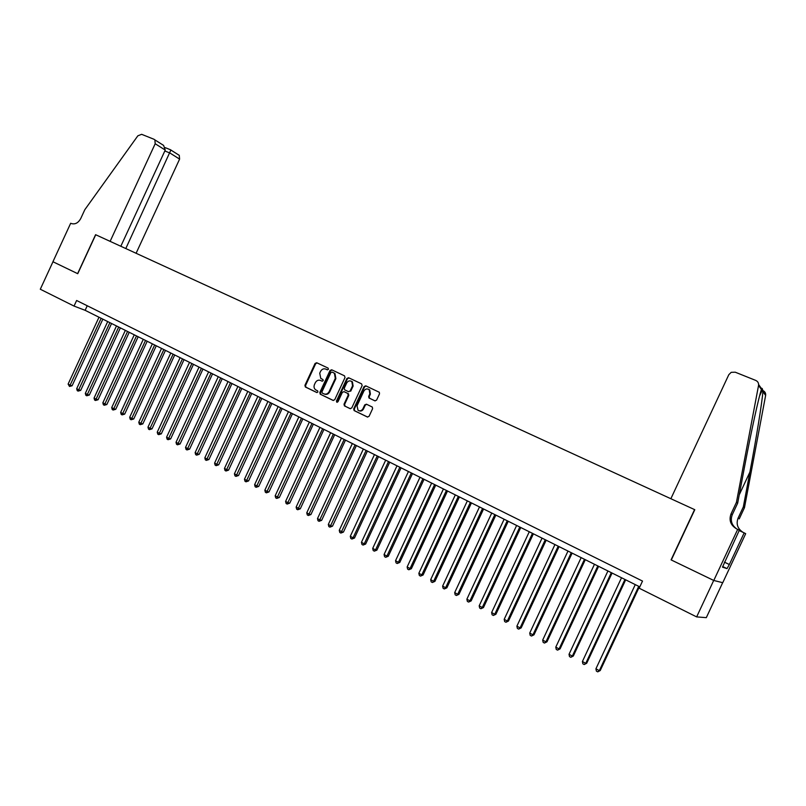 <?xml version="1.0" encoding="UTF-8"?>
<svg xmlns="http://www.w3.org/2000/svg" width="806" height="806" viewBox="0 0 806 806"><rect width="100%" height="100%" fill="white"/><g stroke="black" fill="none" stroke-linecap="round" stroke-linejoin="round"><path stroke-width="1.21" d="M328.445 369.309L328.092 368.09L316.708 362.74L315.075 363.446L304.94 385.308L305.343 386.981L316.758 392.512L317.907 392.018L317.635 390.85L315.73 389.892C314.038 388.573 313.625 386.789 314.471 384.543L315.317 382.719C316.617 380.452 318.36 379.697 320.556 380.452L322.027 381.157L323.176 380.664L322.944 379.525L320.788 378.417L319.73 373.218L320.576 371.385C321.876 369.118 323.629 368.362 325.815 369.108L327.296 369.803L328.445 369.309M374.881 400.844L376.583 400.129L379.515 393.822L379.304 392.29L365.763 385.832L364.08 386.548L353.713 408.874L354.106 410.566L367.375 417.004L369.077 416.299L372.614 408.682L372.301 407.05L366.418 404.189L364.725 404.904L362.972 408.662C361.682 410.788 360.04 411.342 358.045 410.314L357.028 405.811L363.859 391.101C365.35 388.774 367.133 388.321 369.198 389.741L369.823 393.922L368.685 396.381L368.957 397.973L374.981 400.884M724.393 562.135L729.37 564.492L727.022 568.603L722.478 567.152L739.303 530.257L737.681 529.391L713.784 580.471L671.076 559.878L713.703 580.441L696.646 616.902L706.308 617.648L722.67 582.678M671.076 559.878L694.571 509.604L95.723 234.748L77.739 273.708L52.974 261.759L40.3 289.233L74.041 306.079L85.134 310.32L639.803 586.869M696.646 616.902L639.178 588.209L642.513 581.076L76.62 300.497L74.041 306.079M345.008 377.561L344.494 375.818L331.679 369.783L330.027 370.498L319.821 392.502L320.224 394.184L333.08 400.411L334.732 399.705L345.008 377.561M348.595 377.742L361.602 383.868L362.136 385.631L351.779 407.937L350.096 408.642L344.414 405.881L344.021 404.189L348.202 395.172L347.678 393.419L344.001 391.656L342.338 392.371L337.996 401.731L336.747 402.174L336.465 400.995L346.923 378.457L348.595 377.742M87.239 305.756L85.134 310.32M327.458 369.853L326.229 369.289M320.818 380.563L322.239 381.228M317.131 362.932L315.68 363.708L305.545 385.55L305.948 387.223L317.02 392.582M332.082 369.974L330.611 370.75L320.415 392.734L320.919 394.477L333.392 400.501M332.072 372.05L330.913 372.553L321.947 391.877L322.219 393.056L323.861 393.852C326.067 394.628 327.82 393.872 329.14 391.595L335.286 378.357L334.389 373.279L332.072 372.05L333.634 372.795M324.334 394.033L324.455 394.084C326.662 394.859 328.415 394.114 329.725 391.837L329.14 391.595M334.218 373.047L334.974 373.531L335.87 378.608L329.725 391.837M350.419 408.743L344.545 405.952M344.474 391.857L348.454 393.771L348.776 395.414L344.595 404.421L345.119 406.184M348.988 377.933L347.497 378.709L337.049 401.227L337.2 402.305M352.544 385.812L351.849 381.601C349.824 380.301 348.101 380.775 346.671 383.031L344.283 388.18L344.605 389.802L348.484 391.686L350.157 390.97L352.544 385.812L353.119 386.064L352.424 381.843L351.335 381.228M348.585 391.726L350.157 390.97M353.119 386.064L350.721 391.212M368.574 389.278L369.752 389.983L370.377 394.154L369.239 396.612L369.511 398.214L375.122 400.925M358.962 410.748C360.876 411.463 362.398 410.848 363.536 408.894L362.972 408.662M366.71 404.33L365.289 405.126L363.536 408.894M366.146 386.003L364.634 386.789L354.277 409.095L354.67 410.788L367.697 417.105M98.997 317.232L68.117 384.079L70.253 385.238L72.097 385.762L102.856 319.156M72.097 385.762L69.507 386.467L101.163 318.31M69.507 386.467L68.117 384.079M136.093 253.286L179.597 159.114L169.925 153.019L164.827 150.964M125.796 248.56L170.872 150.027L179.275 155.357L179.597 159.114M77.608 273.647L95.592 234.687L110.12 241.367L155.185 143.74L154.873 139.881L154.006 139.277L141.644 134.32L137.846 135.811L84.821 209.691L80.751 218.527C78.212 223.04 75.018 224.693 71.15 223.474L70.676 223.262L52.934 261.738L77.739 273.697M120.819 246.273L165.24 150.067L155.185 143.74M178.418 154.772L179.275 155.357M162.066 144.385L163.628 145.433L165.24 150.067M671.297 559.989L694.792 509.704L670.864 498.723L728.805 374.699L731.213 372.322L735.253 372.201L755.685 380.392C757.872 381.429 758.829 383.122 758.547 385.449L736.442 502.329L731.002 513.966C728.745 520.424 730.699 525.431 736.845 529.008L737.681 529.391M762.869 390.547C764.975 391.555 765.891 393.177 765.629 395.414L744.472 507.679L743.323 506.924L749.892 472.074C756.199 438.907 762.264 401.378 762.899 391.565L762.577 389.53C762.083 387.918 761.7 387.908 761.418 389.489C758.859 396.481 750.89 432.943 744.452 467.299L737.671 503.146L732.271 514.712C730.125 520.485 731.647 525.24 736.815 528.998M737.671 503.146L736.442 502.329M744.472 507.679L739.253 518.852L738.074 518.147L743.323 506.924M729.37 564.492L744.17 532.867L745.691 533.673L722.75 582.698L713.784 580.471M744.17 532.867L739.162 530.56M738.074 518.147C735.949 524.031 737.601 528.766 743.041 532.343M729.007 564.361L724.372 562.165M727.022 568.603L722.75 566.578M107.702 321.574L76.691 388.704L78.847 389.862L80.671 390.386L111.571 323.498M80.671 390.386L78.091 391.101L109.888 322.662M78.091 391.101L77.225 390.638L76.691 388.704M116.487 325.946L85.335 393.368L87.501 394.537L89.325 395.051L120.366 327.881M89.325 395.051L86.736 395.776L118.694 327.055M86.736 395.776L85.869 395.303L85.335 393.368M125.343 330.369L94.05 398.073L96.246 399.252L98.05 399.756L129.222 332.304M98.05 399.756L95.461 400.491L127.57 331.478M95.461 400.491L94.584 400.018L94.05 398.073M134.27 334.822L102.846 402.819L105.052 404.008L106.845 404.511L138.169 336.757M106.845 404.511L104.266 405.247L136.516 335.941M104.266 405.247L103.38 404.763L102.846 402.819M143.287 339.316L111.712 407.594L113.948 408.803L115.732 409.297L147.186 341.26M115.732 409.297L113.142 410.042L145.543 340.444M113.142 410.042L112.246 409.559L111.712 407.594M152.374 343.84L120.658 412.42L122.905 413.639L124.678 414.123L156.273 345.794M124.678 414.123L122.089 414.878L154.651 344.978M122.089 414.878L121.192 414.395L120.658 412.42M161.543 348.414L129.685 417.296L131.952 418.515L133.715 418.989L165.452 350.368M133.715 418.989L131.126 419.755L163.84 349.562M131.126 419.755L130.219 419.261L129.685 417.296M170.791 353.028L138.793 422.203L141.08 423.442L142.823 423.906L174.711 354.983M142.823 423.906L140.234 424.681L173.109 354.187M140.234 424.681L139.317 424.188L138.793 422.203M180.121 357.673L147.972 427.16L150.279 428.399L152.012 428.863L184.05 359.637M152.012 428.863L149.422 429.648L182.468 358.851M149.422 429.648L148.506 429.145L147.972 427.16M189.531 362.368L157.241 432.157L159.568 433.416L161.291 433.86L193.47 364.332M161.291 433.86L158.701 434.656L191.899 363.546M158.701 434.656L157.764 434.152L157.241 432.157M199.032 367.103L166.59 437.195L168.938 438.464L170.64 438.907L202.971 369.067M170.64 438.907L168.051 439.703L201.419 368.292M168.051 439.703L167.114 439.199L166.59 437.195M208.613 371.878L176.02 442.282L178.388 443.562L180.081 443.995L212.562 373.853M180.081 443.995L177.491 444.811L211.021 373.087M177.491 444.811L176.544 444.297L176.02 442.282M218.275 376.704L185.531 447.421L187.929 448.71L189.612 449.133L222.234 378.679M189.612 449.133L187.012 449.95L220.713 377.913M187.012 449.95L186.065 449.436L185.531 447.421M228.038 381.57L195.133 452.599L197.551 453.899L199.213 454.312L231.997 383.545M199.213 454.312L196.624 455.148L230.486 382.79M196.624 455.148L195.656 454.624L195.133 452.599M237.881 386.477L204.825 457.828L207.263 459.138L208.915 459.541L241.84 388.452M208.915 459.541L206.326 460.377L240.349 387.706M206.326 460.377L205.349 459.853L204.825 457.828M247.805 391.424L214.598 463.097L217.056 464.427L218.698 464.81L251.784 393.409M218.698 464.81L216.109 465.667L250.303 392.673M216.109 465.667L215.121 465.133L214.598 463.097M257.829 396.421L224.471 468.417L226.949 469.757L228.572 470.14L261.819 398.406M228.572 470.14L225.982 471.006L260.348 397.68M225.982 471.006L224.985 470.462L224.471 468.417M267.945 401.469L234.425 473.797L236.924 475.147L238.536 475.51L271.934 403.453M238.536 475.51L235.946 476.386L270.494 402.738M235.946 476.386L234.949 475.842L234.425 473.797M278.161 406.556L244.47 479.217L246.999 480.578L248.591 480.93L282.15 408.551M248.591 480.93L246.001 481.817L280.72 407.836M246.001 481.817L244.994 481.273L244.47 479.217M288.457 411.695L254.615 484.688L257.164 486.058L258.736 486.401L292.467 413.69M258.736 486.401L256.147 487.298L291.047 412.984M256.147 487.298L255.129 486.753L254.615 484.688M298.865 416.883L264.852 490.209L267.421 491.589L268.982 491.932L302.865 418.878M268.982 491.932L266.393 492.839L301.474 418.183M266.393 492.839L265.365 492.285L264.852 490.209M309.353 422.112L275.178 495.781L277.778 497.181L279.319 497.504L313.373 424.117M279.319 497.504L276.74 498.42L311.993 423.432M276.74 498.42L275.692 497.866L275.178 495.781M319.952 427.392L285.606 501.403L288.236 502.823L289.757 503.135L323.972 429.397M289.757 503.135L287.168 504.062L322.622 428.721M287.168 504.062L286.12 503.498L285.606 501.403M330.651 432.731L296.134 507.085L298.784 508.515L300.285 508.808L334.671 434.736M300.285 508.808L297.706 509.755L333.341 434.071M297.706 509.755L296.648 509.18L296.134 507.085M341.442 438.111L306.764 512.817L309.433 514.258L310.925 514.54L345.482 440.126M310.925 514.54L308.345 515.497L344.162 439.461M308.345 515.497L307.277 514.923L306.764 512.817M352.343 443.542L317.493 518.601L320.194 520.061L321.654 520.333L356.383 445.557M321.654 520.333L319.075 521.301L355.083 444.912M319.075 521.301L317.997 520.716L317.493 518.601M363.355 449.033L328.324 524.444L331.044 525.915L332.495 526.177L367.395 451.048M332.495 526.177L329.916 527.154L366.115 450.413M329.916 527.154L328.828 526.57L328.324 524.444M374.458 454.574L339.255 530.348L342.006 531.829L343.437 532.081L378.508 456.589M343.437 532.081L340.867 533.068L377.258 455.964M340.867 533.068L339.769 532.474L339.255 530.348M385.681 460.166L350.298 536.302L353.078 537.793L354.489 538.035L389.731 462.191M354.489 538.035L351.91 539.033L353.078 537.793L388.502 461.576M351.91 539.033L350.801 538.438L350.298 536.302M397.005 465.818L361.451 542.317L364.252 543.828L365.642 544.05L401.066 467.843M365.642 544.05L363.073 545.068L364.252 543.828L399.857 467.238M363.073 545.068L361.954 544.463L361.451 542.317M408.44 471.52L372.704 548.382L375.536 549.914L376.906 550.125L412.511 473.545M376.906 550.125L374.337 551.153L375.536 549.914L411.322 472.951M374.337 551.153L373.208 550.538L372.704 548.382M419.997 477.273L384.069 554.518L386.93 556.059L388.28 556.251L424.067 479.308M388.28 556.251L385.711 557.299L386.93 556.059L422.898 478.724M385.711 557.299L384.573 556.684L384.069 554.518M431.653 483.086L395.545 560.714L398.436 562.266L399.766 562.447L435.734 485.121M399.766 562.447L397.207 563.505L398.436 562.266L434.595 484.557M397.207 563.505L396.048 562.88L395.545 560.714M443.431 488.96L407.141 566.961L410.063 568.532L411.362 568.704L447.521 490.995M411.362 568.704L408.803 569.771L410.063 568.532L446.403 490.441M408.803 569.771L407.635 569.147L407.141 566.961M455.33 494.894L418.848 573.278L421.8 574.869L423.079 575.021L459.42 496.929M423.079 575.021L420.52 576.109L421.8 574.869L458.322 496.385M420.52 576.109L419.342 575.464L418.848 573.278M467.349 500.889L430.676 579.655L433.648 581.267L434.908 581.398L471.45 502.924M434.908 581.398L432.359 582.496L433.648 581.267L470.372 502.39M432.359 582.496L431.17 581.851L430.676 579.655M479.489 506.934L442.625 586.103L445.627 587.725L446.856 587.846L483.59 508.979M446.856 587.846L444.308 588.954L445.627 587.725L482.542 508.455M444.308 588.954L443.109 588.309L442.625 586.103M491.741 513.049L454.685 592.612L457.717 594.244L458.936 594.354L495.851 515.094M458.936 594.354L456.387 595.483L457.717 594.244L494.834 514.591M456.387 595.483L455.178 594.828L454.685 592.612M504.133 519.225L466.875 599.19L469.938 600.843L471.127 600.923L508.243 521.27M471.127 600.923L468.588 602.072L469.938 600.843L507.246 520.777M468.588 602.072L467.359 601.407L466.875 599.19M516.636 525.462L479.187 605.83L482.28 607.502L483.449 607.573L520.757 527.517M483.449 607.573L480.91 608.732L482.28 607.502L519.789 527.033M480.91 608.732L479.671 608.056L479.187 605.83M529.28 531.759L491.63 612.54L494.753 614.222L495.892 614.283L533.401 533.814M495.892 614.283L493.353 615.452L494.753 614.222L532.464 533.35M493.353 615.452L492.103 614.777L491.63 612.54M542.045 538.126L504.193 619.32L507.357 621.023L508.465 621.063L546.176 540.191M508.465 621.063L505.936 622.252L507.357 621.023L545.259 539.728M505.936 622.252L504.667 621.567L504.193 619.32M554.951 544.564L516.888 626.161L520.082 627.894L521.16 627.904L559.082 546.619M521.16 627.904L518.641 629.113L520.082 627.894L558.195 546.186M518.641 629.113L517.361 628.418L516.888 626.161M567.988 551.062L529.723 633.083L532.947 634.826L533.995 634.826L572.119 553.128M533.995 634.826L531.486 636.045L532.947 634.826L571.263 552.694M531.486 636.045L530.187 635.35L529.723 633.083M581.156 557.631L542.68 640.085L545.944 641.838L546.972 641.828L585.297 559.696M546.972 641.828L544.453 643.057L545.944 641.838L584.471 559.283M544.453 643.057L543.153 642.352L542.68 640.085M594.475 564.271L555.787 647.147L559.082 648.921L560.079 648.89L598.616 566.336M560.079 648.89L557.571 650.14L559.082 648.921L597.82 565.933M557.571 650.14L556.251 649.435L555.787 647.147M607.926 570.97L569.026 654.291L572.351 656.084L573.318 656.034L612.076 573.046M573.318 656.034L570.819 657.303L572.351 656.084L611.311 572.663M570.819 657.303L569.489 656.578L569.026 654.291M621.527 577.751L582.406 661.504L585.771 663.328L586.708 663.247L625.678 579.826M586.708 663.247L584.209 664.537L585.771 663.328L624.942 579.464M584.209 664.537L582.859 663.812L582.406 661.504M635.269 584.602L595.926 668.799L599.332 670.642L600.228 670.542L639.42 586.677M600.228 670.542L597.74 671.851L599.332 670.642L638.725 586.335M597.74 671.851L596.38 671.116L595.926 668.799M326.41 369.36L325.815 369.108M321.151 380.704L320.556 380.452M306.048 387.273L305.434 387.031M305.545 385.55L304.94 385.308M315.68 363.708L315.075 363.446M320.919 394.477L320.325 394.235M320.415 392.734L319.821 392.502M330.611 370.75L330.027 370.498M335.87 378.608L335.286 378.357M344.595 404.421L344.021 404.189M348.776 395.414L348.202 395.172M348.252 393.65L347.678 393.419M344.585 391.897L344.001 391.656M337.049 401.227L336.465 400.995M347.497 378.709L346.923 378.457M369.783 398.386L369.219 398.154M369.239 396.612L368.685 396.381M370.377 394.154L369.823 393.922M365.289 405.126L364.725 404.904M354.811 410.869L354.237 410.647M354.277 409.095L353.713 408.874M364.634 386.789L364.08 386.548M732.271 514.712L731.002 513.966M758.627 384.553L761.62 388.784M765.629 395.414L762.899 391.565M761.418 389.489L758.547 385.449M749.892 472.074L739.243 494.844M305.948 387.223L305.343 386.981M320.818 394.416L320.224 394.184M334.974 373.531L334.389 373.279M344.998 406.113L344.414 405.881M348.454 393.771L347.88 393.54M352.424 381.843L351.849 381.601M369.511 398.214L368.957 397.973M369.752 389.983L369.198 389.741M354.67 410.788L354.106 410.566M154.873 139.881L163.628 145.433M170.801 149.886L165.24 147.649M762.577 389.53L759.554 395.978"/></g></svg>
